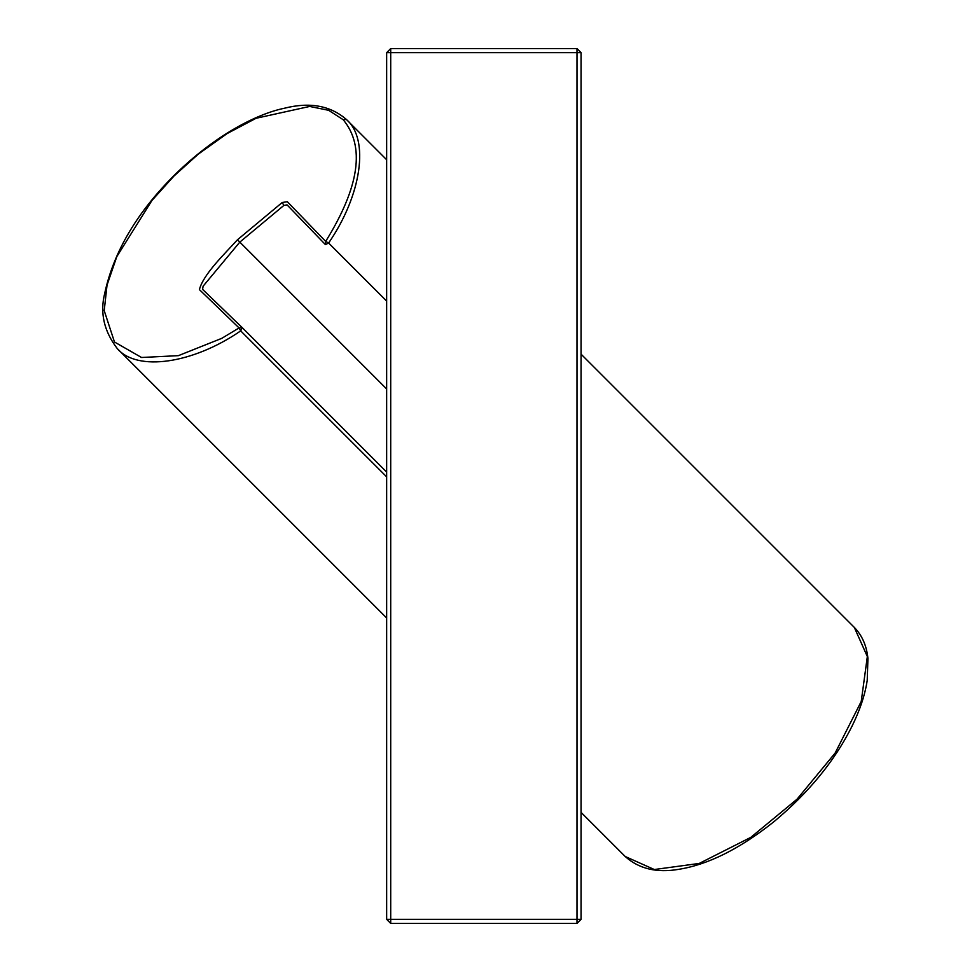 <?xml version="1.0" encoding="UTF-8"?>
<svg xmlns="http://www.w3.org/2000/svg" width="972" height="972" viewBox="0 0 972 972"><rect width="100%" height="100%" fill="white"/><g stroke="black" fill="none" stroke-linecap="round" stroke-linejoin="round"><path stroke-width="1.46" d="M325.365 244.543L287.068 204.885L283.885 205.408L239.817 242.113L386.649 388.958M343.152 119.69C365.314 146.286 359.482 186.855 325.669 241.408L287.323 201.702L282.196 202.504L237.472 239.768C223.669 254.895 203.33 274.42 199.394 289.607L239.076 327.941L240.704 330.881L242.283 327.71L239.076 327.941L221.75 338.353L178.386 355.655L141.535 357.489L114.477 341.998L104.211 310.639L107.029 285.124L116.786 256.657L151.948 200.463L173.915 176.102L198.264 154.147L227.071 133.589L256.049 118.28L309.679 106.446L328.645 110.31L343.152 119.69L346.36 119.459C369.664 139.239 361.633 195.129 328.609 243.024L325.669 241.408L325.426 244.604L328.609 243.024L386.649 301.077M237.472 239.768L239.817 242.113L203.112 286.181L202.577 289.364L242.198 327.625M282.196 202.504L283.885 205.408M386.649 476.839L240.704 330.881C192.833 363.856 137.028 371.839 117.26 348.559L386.649 617.961M581.049 812.361L625.19 856.49C638.932 868.81 656.756 873.099 678.626 869.345C708.029 864.703 739.765 848.848 773.846 821.777C808.631 792.763 834.656 760.979 851.909 726.436C859.928 710.18 865.031 694.822 867.218 680.388L867.935 658.433C866.611 645.639 862.067 635.299 854.315 627.414L867.34 656.562L861.228 701.48L835.142 753.045L797.016 799.215L750.821 837.354L699.233 863.44L654.314 869.527L625.19 856.49M117.26 348.559L117.235 348.535C104.101 331.331 99.885 313.106 104.599 293.848C113.639 251.614 137.429 211.531 175.981 173.611C215.699 135.072 256.487 114.003 284.48 108.22C309.679 101.853 330.286 105.571 346.287 119.386L386.649 159.748M581.049 354.148L854.315 627.414M577.004 923.4L390.708 923.4L386.649 919.354L386.649 52.646L390.708 48.6L577.004 48.6L581.049 52.646L581.049 919.354L577.004 923.4L577.004 919.354L390.708 919.354L390.708 923.4L386.649 919.354L390.708 919.354L390.708 48.6M581.049 52.646L581.049 919.354L577.004 919.354L577.004 52.646L581.049 52.646M242.283 327.71L386.649 472.076L242.295 327.71L202.565 289.352M386.649 52.646L577.004 52.646L577.004 48.6M287.068 204.885L325.401 244.58"/></g></svg>
